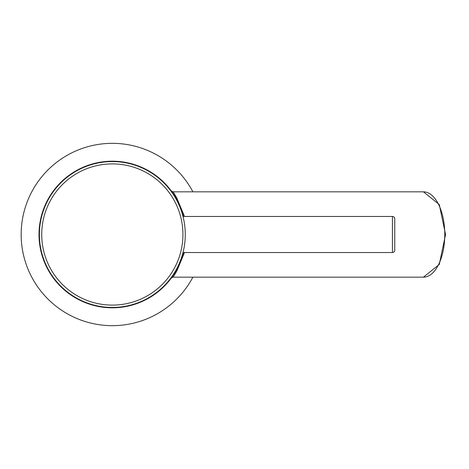 <?xml version="1.0" encoding="UTF-8"?>
<svg xmlns="http://www.w3.org/2000/svg" width="469" height="469" viewBox="0 0 469 469"><rect width="100%" height="100%" fill="white"/><g stroke="black" fill="none" stroke-linecap="round" stroke-linejoin="round"><path stroke-width="0.7" d="M183.397 252.539A73.322 73.322 0 0 1 39.009 234.5A73.322 73.322 0 0 1 183.397 216.461M171.267 190.883L171.267 190.883A2.327 2.327 124.8 0 0 173.137 191.827L176.754 197.83L184.493 216.461M171.613 191.352L173.296 193.767M173.383 193.896L173.811 194.553M174.122 195.028L175.043 196.511M175.172 196.728L176.063 198.246M177.153 200.234L178.29 202.473M174.937 196.335L174.345 195.38M172.844 193.099L171.648 191.405M192.894 191.827A91.168 91.168 0 0 0 21.164 234.5A91.168 91.168 0 0 0 192.894 277.173M178.279 266.544L177.147 268.778M176.057 270.765L174.116 273.984M173.764 274.523L173.471 274.975M173.296 275.239L172.1 276.974M172.029 277.073L171.607 277.654M171.355 278L171.267 278.117A2.327 2.327 -118.3 0 1 173.137 277.173L423.437 277.173A42.673 21.34 -90 0 0 444.776 234.5A42.673 21.34 -90 0 0 423.437 191.827L173.137 191.827M184.493 252.539L176.749 271.182L173.137 277.173M182.998 252.539L183.186 251.777L182.998 252.539L392.424 252.539A2.327 2.327 0 0 0 394.751 250.212L394.751 218.788A2.327 2.327 0 0 0 392.424 216.461L392.424 252.539M183.326 251.191L183.502 250.434L183.332 251.185M184.774 242.96L184.938 241.359L184.774 242.96M185.179 237.982L185.149 238.621M185.243 236.241L185.261 235.397M183.918 220.541L183.701 219.48L183.918 220.541M183.502 218.566L183.326 217.809L183.502 218.566M183.186 217.223L182.998 216.461L183.186 217.223M184.364 223.074L184.575 224.51M184.774 226.04L184.938 227.647M185.079 229.312L185.179 231.018M185.243 232.753L185.261 233.656M185.267 234.5L185.243 236.247M112.331 307.435A72.935 72.935 0 0 0 185.267 234.5A72.935 72.935 0 0 0 112.331 161.565A72.935 72.935 0 0 0 39.396 234.5A72.935 72.935 0 0 0 112.331 307.435A72.935 72.935 0 0 0 185.267 234.5A72.935 72.935 0 0 0 112.331 161.565A72.935 72.935 0 0 0 39.396 234.5A72.935 72.935 0 0 0 112.331 307.435M182.998 216.461L392.424 216.461M394.751 218.788L394.751 250.212M112.331 305.108A70.608 70.608 0 0 0 182.933 234.5A70.608 70.608 0 0 0 112.331 163.892A70.608 70.608 0 0 0 41.723 234.5A70.608 70.608 0 0 0 112.331 305.108M172.809 277.197L171.285 278.099L172.615 277.232M171.285 190.906L172.932 191.815M172.217 191.633L173.061 191.827M423.437 277.173L439.277 264.452L445.55 234.5L439.277 204.548L423.437 191.827"/></g></svg>

